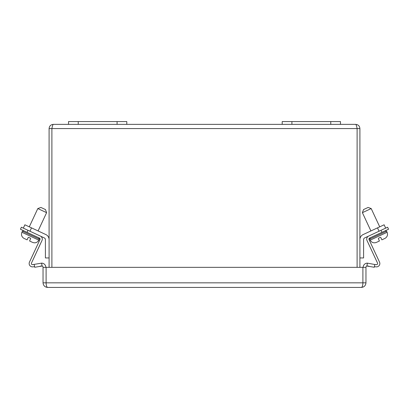 <?xml version="1.0" encoding="UTF-8"?>
<svg xmlns="http://www.w3.org/2000/svg" width="409" height="409" viewBox="0 0 409 409"><rect width="100%" height="100%" fill="white"/><g stroke="black" fill="none" stroke-linecap="round" stroke-linejoin="round"><path stroke-width="0.61" d="M282.2 124.372L282.2 121.575L340.477 121.575L340.477 124.372L53.293 124.372C52.827 124.622 52.362 126.018 51.897 128.569L49.095 128.569C49.346 126.018 50.742 124.622 53.293 124.372M384.695 231.034L369.572 238.089A1.125 1.125 0 0 0 369.025 239.587L379.537 262.123A3.344 3.344 0 0 1 376.214 266.862L374.393 266.704L376.214 266.862M375.089 235.512L378.294 234.02M377.461 234.408L374.956 235.579M374.802 235.65L370.508 237.649M370.39 237.706L374.813 235.645M380.314 237.363L380.83 237.552L380.314 237.363L378.555 238.186L378.366 238.703L378.555 238.186L378.366 238.703L379.434 240.993L376.571 242.322M382.778 239.434L385.058 238.345L382.778 239.434M356.98 127.986L357.103 128.569C356.638 126.018 356.173 124.622 355.707 124.372L340.477 124.372M355.707 124.372C358.253 124.622 359.654 126.018 359.905 128.569L357.108 128.569L357.103 267.343L357.108 128.569L51.897 128.569L51.897 267.343L51.892 128.569M359.905 267.343L359.905 128.569M49.095 128.569L49.095 267.343M49.095 257.941L45.404 257.941L45.404 239.618A1.866 1.866 0 0 0 44.33 237.931L29.944 231.218L31.503 227.874L24.883 224.786L23.323 228.135M31.503 227.874L45.89 234.582A5.557 5.557 0 0 1 49.095 239.618M126.8 124.372L126.8 121.575L68.523 121.575L68.523 124.372M359.905 239.618A5.557 5.557 0 0 1 363.11 234.582L377.497 227.874L379.056 231.218L364.67 237.931A1.866 1.866 0 0 0 363.596 239.618L363.596 257.941L359.905 257.941M38.088 230.947L46.606 212.67L38.088 230.947L45.89 234.582M26.789 232.194L27.055 232.317M30.424 233.887L35.91 236.448M24.346 238.554L27.101 239.843L28.17 237.552L28.686 237.363L28.17 237.552L28.686 237.363L30.445 238.186L30.634 238.703L29.566 240.993L32.429 242.322M380.994 230.318L381.929 232.322L388.55 229.239L387.614 227.23L368.637 236.08A3.344 3.344 0 0 0 367.021 240.523L377.527 263.059A1.125 1.125 0 0 1 376.408 264.654L374.818 264.516L374.286 267.261L366.858 266.034L367.42 263.145A4.197 4.197 0 0 0 363.161 267.343M367.466 266.095L368.954 266.228L367.481 265.947M39.975 239.587A1.125 1.125 0 0 0 39.428 238.089A1.125 1.125 0 0 1 39.975 239.587L29.463 262.123A3.344 3.344 0 0 0 32.786 266.862L34.607 266.704L32.786 266.862M41.534 266.095L40.046 266.228L41.519 265.947M32.592 264.654A1.125 1.125 0 0 1 31.473 263.059A1.125 1.125 0 0 0 32.592 264.654L41.58 263.145L42.142 266.034L34.714 267.261L34.177 264.516M39.428 238.089L20.45 229.239L21.386 227.23L40.363 236.08A3.344 3.344 0 0 1 41.979 240.523L31.473 263.059M369.025 239.587L379.537 262.123M377.527 263.059A1.125 1.125 0 0 1 376.408 264.654M364.67 237.931A1.866 1.866 0 0 0 363.596 239.618M385.677 228.135L384.117 224.786L377.497 227.874M379.716 226.842L371.193 208.564L362.394 212.67L370.912 230.947M371.193 208.564L368.095 207.44L363.519 209.572L362.394 212.67M380.83 237.552L381.899 239.843L384.654 238.554M37.807 208.564L40.905 207.44L45.481 209.572L46.606 212.67L37.807 208.564L29.284 226.842M31.258 234.28L38.829 237.808L31.258 234.28M30.435 238.181L30.634 238.703M43.042 267.343L365.958 267.343L365.958 282.834C365.666 285.605 364.138 287.133 361.372 287.425L47.628 287.425C44.862 287.133 43.334 285.605 43.042 282.834L43.042 267.343A1.401 1.401 0 0 0 42.142 266.034M46.099 267.343L46.099 282.834C46.197 285.605 46.708 287.133 47.628 287.425C44.862 287.133 43.334 285.605 43.042 282.834L362.901 282.834L362.901 267.343M361.372 287.425C362.292 287.133 362.803 285.605 362.901 282.834L365.958 282.834C365.666 285.605 364.138 287.133 361.372 287.425M367.42 263.145L374.823 264.516M365.958 267.343A1.401 1.401 0 0 1 366.858 266.034M45.839 267.343A4.197 4.197 0 0 0 41.58 263.145M330.763 121.575L330.763 124.372M291.914 121.575L291.914 124.372M78.237 124.372L78.237 121.575M117.086 124.372L117.086 121.575M27.071 232.322L28.006 230.318M378.151 235.16L386.602 231.218L385.309 230.748L386.602 231.218L387.093 232.276L370.191 240.155C371.597 242.552 373.616 243.324 376.265 242.465C373.616 243.324 371.597 242.552 370.191 240.155L369.7 239.101L378.151 235.16M22.398 231.218L39.3 239.101L38.829 237.808L39.3 239.101L38.809 240.155C37.403 242.552 35.384 243.324 32.735 242.465C35.384 243.324 37.403 242.552 38.809 240.155L21.907 232.276L22.398 231.218L23.691 230.748L22.398 231.218L21.907 232.276C20.977 234.838 21.657 236.862 23.937 238.36C21.657 236.862 20.977 234.838 21.907 232.276M369.7 239.101L370.171 237.808L369.7 239.101M385.063 238.36C387.343 236.862 388.023 234.838 387.093 232.276C388.023 234.838 387.343 236.862 385.063 238.36M47.367 287.415L45.89 287.082M361.633 287.415L363.126 287.077"/></g></svg>
